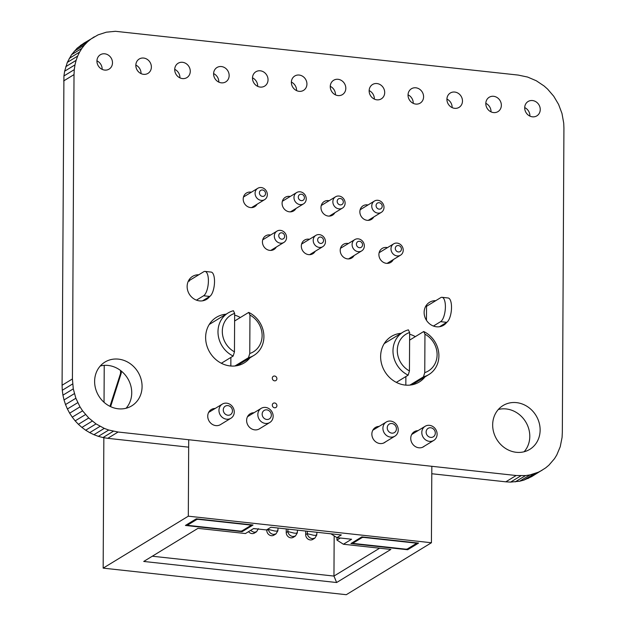 <?xml version="1.0" encoding="UTF-8"?>
<svg xmlns="http://www.w3.org/2000/svg" width="626" height="626" viewBox="0 0 626 626"><rect width="100%" height="100%" fill="white"/><g stroke="black" fill="none" stroke-linecap="round" stroke-linejoin="round"><path stroke-width="0.94" d="M542.077 470.267L538.282 472.231L529.995 474.907L525.543 475.588L516.153 475.517L118.095 432.018L108.713 430.039L104.276 428.387L96.028 423.904L88.743 417.988L82.593 410.844L79.995 406.869L75.863 398.246L73.281 388.871L72.42 378.949L62.076 385.256L63.93 75.957L64.634 71.2L67.311 62.397L71.536 54.681L77.123 48.21L83.923 43.139L98.063 34.868L106.35 32.184L115.419 31.3L518.242 75.081L527.632 77.061L536.302 80.762L544.088 85.981L547.601 89.103L553.744 96.248L558.595 104.432L561.976 113.455L563.721 123.126L563.924 128.15L562.328 432.48L562.07 437.449L560.231 446.729L556.757 455.008L554.464 458.725L548.877 465.196L545.614 467.919L531.732 476.582L523.899 480.095L519.65 481.222L510.581 482.106L505.808 481.824L431.791 473.741M72.42 378.949L74.017 74.611L63.672 80.926M72.624 383.965L62.279 390.28L62.076 385.256M74.017 74.611L74.275 69.642L63.93 75.957M73.281 388.871L62.936 395.178L62.279 390.28M74.275 69.642L74.979 64.885L64.634 71.2M74.369 393.637L64.024 399.951L62.936 395.178M74.979 64.885L76.114 60.362L65.769 66.677M75.863 398.246L65.519 404.553L64.024 399.951M76.114 60.362L77.655 56.09L67.311 62.397M77.749 402.667L67.405 408.974L65.519 404.553M77.655 56.09L79.58 52.083L69.243 58.398M79.995 406.869L69.658 413.183L67.405 408.974M79.58 52.083L81.873 48.374L71.536 54.681M82.593 410.844L72.256 417.159L69.658 413.183M81.873 48.374L84.51 44.97L74.165 51.285M85.519 414.561L75.175 420.868L72.256 417.159M84.51 44.97L87.468 41.903L77.123 48.21M88.743 417.988L78.399 424.303L75.175 420.868M87.468 41.903L90.731 39.18L80.386 45.487M92.257 421.11L81.912 427.425L78.399 424.303M90.731 39.18L94.268 36.824M96.028 423.904L85.684 430.211L81.912 427.425M100.043 426.337L89.698 432.644L85.684 430.211M104.276 428.387L93.931 434.702L89.698 432.644M108.713 430.039L98.368 436.345L93.931 434.702M113.329 431.251L102.985 437.566L98.368 436.345M118.095 432.018L107.758 438.325L102.985 437.566M516.153 475.517L505.808 481.824M188.669 447.167L107.758 438.325M520.926 475.791L510.581 482.106M525.543 475.588L515.198 481.895M529.995 474.907L519.65 481.222M534.244 473.78L523.899 480.095M538.282 472.231L527.937 478.538M315.183 251.3A7.989 7.152 -121.4 0 1 312.875 253.726A7.989 7.152 -121.4 0 1 308.673 254.633A7.989 7.152 -121.4 0 1 301.646 248.436A7.989 7.152 -121.4 0 1 304.549 240.087A7.989 7.152 -121.4 0 1 308.751 239.171A7.989 7.152 -121.4 0 1 309.447 239.288M354.073 255.549A7.989 7.152 -121.4 0 1 351.757 257.975A7.989 7.152 -121.4 0 1 347.555 258.882A7.989 7.152 -121.4 0 1 340.528 252.685A7.989 7.152 -121.4 0 1 343.431 244.336A7.989 7.152 -121.4 0 1 347.633 243.42A7.989 7.152 -121.4 0 1 348.338 243.537M393.292 259.594A8.201 7.34 -121.4 0 1 390.757 262.404A8.201 7.34 -121.4 0 1 386.445 263.335A8.201 7.34 -121.4 0 1 379.231 256.973A8.201 7.34 -121.4 0 1 382.212 248.405A8.201 7.34 -121.4 0 1 386.524 247.473A8.201 7.34 -121.4 0 1 387.463 247.638M385.569 441.846A8.834 7.903 -121.4 0 1 384.63 442.535A8.834 7.903 -121.4 0 1 379.982 443.544A8.834 7.903 -121.4 0 1 372.22 436.69A8.834 7.903 -121.4 0 1 375.428 427.456A8.834 7.903 -121.4 0 1 379.082 426.408M424.459 446.095A8.834 7.903 -121.4 0 1 423.512 446.784A8.834 7.903 -121.4 0 1 418.872 447.793A8.834 7.903 -121.4 0 1 411.102 440.939A8.834 7.903 -121.4 0 1 414.31 431.705A8.834 7.903 -121.4 0 1 417.972 430.657M409.639 334.229A26.707 23.898 -121.4 0 1 415.328 336.639M424.96 376.93A26.707 23.898 -121.4 0 1 419.224 382.032A26.707 23.898 -121.4 0 1 405.178 385.068A26.707 23.898 -121.4 0 1 381.704 364.34A26.707 23.898 -121.4 0 1 391.406 336.436A26.707 23.898 -121.4 0 1 401.047 333.329M446.737 322.327A13.459 12.043 -121.4 0 1 443.584 325.254A13.459 12.043 -121.4 0 1 436.51 326.788A13.459 12.043 -121.4 0 1 424.671 316.341A13.459 12.043 -121.4 0 1 429.561 302.28A13.459 12.043 -121.4 0 1 435.751 300.683M415.852 87.796A8.412 7.528 -121.4 0 1 423.246 94.33A8.412 7.528 -121.4 0 1 420.187 103.118A8.412 7.528 -121.4 0 1 415.766 104.072A8.412 7.528 -121.4 0 1 408.371 97.546A8.412 7.528 -121.4 0 1 411.431 88.759A8.412 7.528 -121.4 0 1 415.852 87.796M408.035 94.831A8.412 7.528 -121.4 0 1 413.238 103.353M376.962 83.548A8.412 7.528 -121.4 0 1 384.364 90.081A8.412 7.528 -121.4 0 1 381.304 98.869A8.412 7.528 -121.4 0 1 376.883 99.824A8.412 7.528 -121.4 0 1 369.481 93.297A8.412 7.528 -121.4 0 1 372.54 84.51A8.412 7.528 -121.4 0 1 376.962 83.548M369.152 90.582A8.412 7.528 -121.4 0 1 374.348 99.104M373.73 216.995A7.989 7.152 -121.4 0 1 371.414 219.413A7.989 7.152 -121.4 0 1 367.212 220.321A7.989 7.152 -121.4 0 1 360.185 214.123A7.989 7.152 -121.4 0 1 363.088 205.774A7.989 7.152 -121.4 0 1 367.29 204.866A7.989 7.152 -121.4 0 1 367.994 204.976M299.189 75.05A8.412 7.528 -121.4 0 1 306.591 81.583A8.412 7.528 -121.4 0 1 303.532 90.371A8.412 7.528 -121.4 0 1 299.111 91.326A8.412 7.528 -121.4 0 1 291.708 84.8A8.412 7.528 -121.4 0 1 294.768 76.004A8.412 7.528 -121.4 0 1 299.189 75.05M291.38 82.084A8.412 7.528 -121.4 0 1 296.575 90.606M338.079 79.299A8.412 7.528 -121.4 0 1 345.474 85.832A8.412 7.528 -121.4 0 1 342.414 94.62A8.412 7.528 -121.4 0 1 337.993 95.575A8.412 7.528 -121.4 0 1 330.598 89.048A8.412 7.528 -121.4 0 1 333.658 80.261A8.412 7.528 -121.4 0 1 338.079 79.299M330.262 86.333A8.412 7.528 -121.4 0 1 335.466 94.855M334.84 212.738A7.989 7.152 -121.4 0 1 332.531 215.164A7.989 7.152 -121.4 0 1 328.329 216.072A7.989 7.152 -121.4 0 1 321.302 209.874A7.989 7.152 -121.4 0 1 324.205 201.525A7.989 7.152 -121.4 0 1 328.407 200.617A7.989 7.152 -121.4 0 1 329.104 200.727M295.957 208.489A7.989 7.152 -121.4 0 1 293.641 210.915A7.989 7.152 -121.4 0 1 289.439 211.823A7.989 7.152 -121.4 0 1 282.412 205.625A7.989 7.152 -121.4 0 1 285.315 197.276A7.989 7.152 -121.4 0 1 289.517 196.368A7.989 7.152 -121.4 0 1 290.214 196.478M454.742 92.053A8.412 7.528 -121.4 0 1 462.137 98.579A8.412 7.528 -121.4 0 1 459.077 107.367A8.412 7.528 -121.4 0 1 454.656 108.321A8.412 7.528 -121.4 0 1 447.261 101.795A8.412 7.528 -121.4 0 1 450.313 93.008A8.412 7.528 -121.4 0 1 454.742 92.053M446.925 99.08A8.412 7.528 -121.4 0 1 452.128 107.602M118.478 359.136A25.666 22.966 -121.4 0 1 141.046 379.059A25.666 22.966 -121.4 0 1 131.718 405.875A25.666 22.966 -121.4 0 1 118.22 408.794A25.666 22.966 -121.4 0 1 95.653 388.871A25.666 22.966 -121.4 0 1 104.98 362.055A25.666 22.966 -121.4 0 1 118.478 359.136M100.285 365.991A25.666 22.966 -121.4 0 1 108.134 365.451A25.666 22.966 -121.4 0 1 129.574 382.157A25.666 22.966 -121.4 0 1 126.069 408.254M220.665 424.506A8.834 7.903 -121.4 0 1 220.508 424.6A8.834 7.903 -121.4 0 1 215.86 425.61A8.834 7.903 -121.4 0 1 208.098 418.755A8.834 7.903 -121.4 0 1 211.306 409.521A8.834 7.903 -121.4 0 1 215.148 408.473M259.547 428.755A8.834 7.903 -121.4 0 1 259.391 428.849A8.834 7.903 -121.4 0 1 254.751 429.859A8.834 7.903 -121.4 0 1 246.98 423.004A8.834 7.903 -121.4 0 1 250.197 413.77A8.834 7.903 -121.4 0 1 254.031 412.722M276.301 247.051A7.989 7.152 -121.4 0 1 273.985 249.477A7.989 7.152 -121.4 0 1 269.783 250.384A7.989 7.152 -121.4 0 1 262.756 244.179A7.989 7.152 -121.4 0 1 265.659 235.83A7.989 7.152 -121.4 0 1 269.861 234.922A7.989 7.152 -121.4 0 1 270.557 235.032M202.55 300.824L209.733 296.442A13.459 12.043 -121.4 0 1 206.588 299.353A13.459 12.043 -121.4 0 1 199.514 300.887A13.459 12.043 -121.4 0 1 187.683 290.441A13.459 12.043 -121.4 0 1 192.573 276.379A13.459 12.043 -121.4 0 1 198.755 274.783M188.348 281.09A13.459 12.043 -121.4 0 1 189.302 281.16M274.603 376.03A2.481 2.222 -121.4 0 1 275.886 380.553A2.481 2.222 -121.4 0 1 272.396 378.91A2.481 2.222 -121.4 0 1 274.603 376.03M234.648 315.105A26.707 23.898 -121.4 0 1 240.337 317.515M249.97 357.814A26.707 23.898 -121.4 0 1 244.234 362.908A26.707 23.898 -121.4 0 1 230.188 365.944A26.707 23.898 -121.4 0 1 206.713 345.216A26.707 23.898 -121.4 0 1 216.416 317.312A26.707 23.898 -121.4 0 1 226.056 314.205M274.626 402.98A2.481 2.222 -121.4 0 1 275.902 407.503A2.481 2.222 -121.4 0 1 272.412 405.859A2.481 2.222 -121.4 0 1 274.626 402.98M260.306 70.801A8.412 7.528 -121.4 0 1 267.701 77.334A8.412 7.528 -121.4 0 1 264.642 86.122A8.412 7.528 -121.4 0 1 260.22 87.077A8.412 7.528 -121.4 0 1 252.826 80.551A8.412 7.528 -121.4 0 1 255.885 71.755A8.412 7.528 -121.4 0 1 260.306 70.801M252.489 77.835A8.412 7.528 -121.4 0 1 257.693 86.357M221.416 66.552A8.412 7.528 -121.4 0 1 228.811 73.078A8.412 7.528 -121.4 0 1 225.759 81.873A8.412 7.528 -121.4 0 1 221.33 82.828A8.412 7.528 -121.4 0 1 213.935 76.302A8.412 7.528 -121.4 0 1 216.995 67.506A8.412 7.528 -121.4 0 1 221.416 66.552M213.607 73.586A8.412 7.528 -121.4 0 1 218.803 82.108M182.534 62.303A8.412 7.528 -121.4 0 1 189.928 68.829A8.412 7.528 -121.4 0 1 186.869 77.624A8.412 7.528 -121.4 0 1 182.448 78.579A8.412 7.528 -121.4 0 1 175.053 72.045A8.412 7.528 -121.4 0 1 178.113 63.257A8.412 7.528 -121.4 0 1 182.534 62.303M174.717 69.337A8.412 7.528 -121.4 0 1 179.92 77.859M104.761 53.805A8.412 7.528 -121.4 0 1 112.156 60.331A8.412 7.528 -121.4 0 1 109.096 69.118A8.412 7.528 -121.4 0 1 104.675 70.081A8.412 7.528 -121.4 0 1 97.28 63.547A8.412 7.528 -121.4 0 1 100.332 54.759A8.412 7.528 -121.4 0 1 104.761 53.805M96.944 60.832A8.412 7.528 -121.4 0 1 102.148 69.361M143.644 58.054A8.412 7.528 -121.4 0 1 151.038 64.58A8.412 7.528 -121.4 0 1 147.986 73.367A8.412 7.528 -121.4 0 1 143.557 74.33A8.412 7.528 -121.4 0 1 136.163 67.796A8.412 7.528 -121.4 0 1 139.222 59.008A8.412 7.528 -121.4 0 1 143.644 58.054M135.834 65.081A8.412 7.528 -121.4 0 1 141.03 73.61M257.067 204.24A7.989 7.152 -121.4 0 1 254.759 206.666A7.989 7.152 -121.4 0 1 250.556 207.574A7.989 7.152 -121.4 0 1 243.53 201.376A7.989 7.152 -121.4 0 1 246.433 193.027A7.989 7.152 -121.4 0 1 250.635 192.112A7.989 7.152 -121.4 0 1 251.331 192.229M516.528 402.635A25.666 22.966 -121.4 0 1 539.096 422.558A25.666 22.966 -121.4 0 1 529.768 449.374A25.666 22.966 -121.4 0 1 516.27 452.293A25.666 22.966 -121.4 0 1 493.703 432.37A25.666 22.966 -121.4 0 1 503.03 405.554A25.666 22.966 -121.4 0 1 516.528 402.635M498.335 409.482A25.666 22.966 -121.4 0 1 506.184 408.95A25.666 22.966 -121.4 0 1 527.632 425.657A25.666 22.966 -121.4 0 1 524.126 451.753M493.624 96.302A8.412 7.528 -121.4 0 1 501.019 102.828A8.412 7.528 -121.4 0 1 497.967 111.616A8.412 7.528 -121.4 0 1 493.538 112.57A8.412 7.528 -121.4 0 1 486.144 106.044A8.412 7.528 -121.4 0 1 489.203 97.257A8.412 7.528 -121.4 0 1 493.624 96.302M485.807 103.329A8.412 7.528 -121.4 0 1 491.011 111.851M532.515 100.551A8.412 7.528 -121.4 0 1 539.909 107.077A8.412 7.528 -121.4 0 1 536.85 115.865A8.412 7.528 -121.4 0 1 532.429 116.819A8.412 7.528 -121.4 0 1 525.034 110.293A8.412 7.528 -121.4 0 1 528.086 101.506A8.412 7.528 -121.4 0 1 532.515 100.551M524.698 107.578A8.412 7.528 -121.4 0 1 529.901 116.1M250.791 525.519A1.659 0.423 -179.7 0 0 250.916 525.355A1.659 0.423 -179.7 0 0 249.891 524.964L198.763 519.377A1.659 0.423 -179.7 0 0 196.603 519.596L187.886 524.909A1.659 0.423 -179.7 0 0 187.761 525.073A1.659 0.423 -179.7 0 0 188.786 525.464L239.915 531.051A1.659 0.423 -179.7 0 0 242.074 530.832L250.791 525.519M361.977 537.664A1.659 0.423 0.3 0 1 364.136 537.452L415.265 543.039A1.659 0.423 0.3 0 1 416.29 543.431A1.659 0.423 0.3 0 1 416.165 543.587L407.448 548.908A1.659 0.423 0.3 0 1 405.288 549.119L354.167 543.532A1.659 0.423 0.3 0 1 353.142 543.141A1.659 0.423 0.3 0 1 353.267 542.985L361.977 537.664L361.985 536.912M301.38 194.232A3.31 2.966 58.6 0 0 301.341 200.641A3.31 2.966 58.6 0 0 301.38 194.232M300.065 204.608A6.62 5.924 -121.4 0 1 294.243 199.467A6.62 5.924 -121.4 0 1 296.654 192.55A6.62 5.924 -121.4 0 1 300.136 191.799A6.62 5.924 -121.4 0 1 305.957 196.94A6.62 5.924 -121.4 0 1 303.547 203.857A6.62 5.924 -121.4 0 1 300.065 204.608M379.153 202.73A3.31 2.966 58.6 0 0 379.121 209.139A3.31 2.966 58.6 0 0 379.153 202.73M377.838 213.114A6.62 5.924 -121.4 0 1 372.016 207.973A6.62 5.924 -121.4 0 1 374.426 201.048A6.62 5.924 -121.4 0 1 377.908 200.297A6.62 5.924 -121.4 0 1 383.73 205.438A6.62 5.924 -121.4 0 1 381.32 212.355A6.62 5.924 -121.4 0 1 377.838 213.114M266.778 409.858A4.969 4.445 58.6 0 0 262.161 414.162A4.969 4.445 58.6 0 0 266.731 419.467A4.969 4.445 58.6 0 0 271.348 415.163A4.969 4.445 58.6 0 0 266.778 409.858M265.447 423.442A8.279 7.41 -121.4 0 1 258.17 417.01A8.279 7.41 -121.4 0 1 261.183 408.363A8.279 7.41 -121.4 0 1 265.534 407.424A8.279 7.41 -121.4 0 1 272.811 413.849A8.279 7.41 -121.4 0 1 269.806 422.495A8.279 7.41 -121.4 0 1 265.447 423.442M340.262 198.481A3.31 2.966 58.6 0 0 340.231 204.89A3.31 2.966 58.6 0 0 340.262 198.481M338.956 208.857A6.62 5.924 -121.4 0 1 333.126 203.716A6.62 5.924 -121.4 0 1 335.536 196.799A6.62 5.924 -121.4 0 1 339.018 196.048A6.62 5.924 -121.4 0 1 344.84 201.189A6.62 5.924 -121.4 0 1 342.438 208.106A6.62 5.924 -121.4 0 1 338.956 208.857M227.895 405.609A4.969 4.445 58.6 0 0 223.271 409.913A4.969 4.445 58.6 0 0 227.841 415.218A4.969 4.445 58.6 0 0 232.457 410.914A4.969 4.445 58.6 0 0 227.895 405.609M226.565 419.193A8.279 7.41 -121.4 0 1 219.288 412.761A8.279 7.41 -121.4 0 1 222.293 404.114A8.279 7.41 -121.4 0 1 226.643 403.175A8.279 7.41 -121.4 0 1 233.928 409.6A8.279 7.41 -121.4 0 1 230.916 418.246A8.279 7.41 -121.4 0 1 226.565 419.193M262.49 189.983A3.31 2.966 58.6 0 0 262.458 196.392A3.31 2.966 58.6 0 0 262.49 189.983M261.183 200.359A6.62 5.924 -121.4 0 1 255.353 195.218A6.62 5.924 -121.4 0 1 257.763 188.301A6.62 5.924 -121.4 0 1 261.245 187.55A6.62 5.924 -121.4 0 1 267.067 192.691A6.62 5.924 -121.4 0 1 264.665 199.608A6.62 5.924 -121.4 0 1 261.183 200.359M398.379 245.541A3.31 2.966 58.6 0 0 398.347 251.949A3.31 2.966 58.6 0 0 398.379 245.541M397.072 255.917A6.62 5.924 -121.4 0 1 391.25 250.776A6.62 5.924 -121.4 0 1 393.652 243.858A6.62 5.924 -121.4 0 1 397.134 243.107A6.62 5.924 -121.4 0 1 402.956 248.248A6.62 5.924 -121.4 0 1 400.554 255.165A6.62 5.924 -121.4 0 1 397.072 255.917M359.496 241.292A3.31 2.966 58.6 0 0 359.465 247.7A3.31 2.966 58.6 0 0 359.496 241.292M358.182 251.668A6.62 5.924 -121.4 0 1 352.36 246.527A6.62 5.924 -121.4 0 1 354.77 239.609A6.62 5.924 -121.4 0 1 358.252 238.858A6.62 5.924 -121.4 0 1 364.074 243.999A6.62 5.924 -121.4 0 1 361.664 250.916A6.62 5.924 -121.4 0 1 358.182 251.668M320.606 237.043A3.31 2.966 58.6 0 0 320.575 243.444A3.31 2.966 58.6 0 0 320.606 237.043M319.299 247.419A6.62 5.924 -121.4 0 1 313.469 242.278A6.62 5.924 -121.4 0 1 315.88 235.36A6.62 5.924 -121.4 0 1 319.362 234.609A6.62 5.924 -121.4 0 1 325.184 239.75A6.62 5.924 -121.4 0 1 322.781 246.667A6.62 5.924 -121.4 0 1 319.299 247.419M391.86 423.52A4.969 4.445 58.6 0 0 387.244 427.824A4.969 4.445 58.6 0 0 391.806 433.137A4.969 4.445 58.6 0 0 396.422 428.833A4.969 4.445 58.6 0 0 391.86 423.52M382.916 428.262A8.279 7.41 -121.4 0 1 386.258 422.034A8.279 7.41 -121.4 0 1 390.616 421.087A8.279 7.41 -121.4 0 1 398.23 429.937A8.279 7.41 -121.4 0 1 394.881 436.165A8.279 7.41 -121.4 0 1 390.53 437.105A8.279 7.41 -121.4 0 1 382.916 428.262M281.723 232.794A3.31 2.966 58.6 0 0 281.684 239.195A3.31 2.966 58.6 0 0 281.723 232.794M280.409 243.17A6.62 5.924 -121.4 0 1 274.587 238.029A6.62 5.924 -121.4 0 1 276.997 231.111A6.62 5.924 -121.4 0 1 280.479 230.36A6.62 5.924 -121.4 0 1 286.301 235.501A6.62 5.924 -121.4 0 1 283.891 242.418A6.62 5.924 -121.4 0 1 280.409 243.17M430.743 427.777A4.969 4.445 58.6 0 0 426.126 432.073A4.969 4.445 58.6 0 0 430.696 437.386A4.969 4.445 58.6 0 0 435.313 433.082A4.969 4.445 58.6 0 0 430.743 427.777M429.413 441.353A8.279 7.41 -121.4 0 1 422.135 434.929A8.279 7.41 -121.4 0 1 425.148 426.283A8.279 7.41 -121.4 0 1 429.499 425.344A8.279 7.41 -121.4 0 1 436.776 431.768A8.279 7.41 -121.4 0 1 433.771 440.414A8.279 7.41 -121.4 0 1 429.413 441.353M257.599 528.97L253.483 528.626M277.537 530.441C278.312 531.051 277.365 531.239 274.704 531.005L268.351 529.432L268.397 528.774M296.982 532.562C297.749 533.172 296.81 533.36 294.15 533.125L287.796 531.56L287.968 529.111M316.427 534.69C317.194 535.3 316.247 535.488 313.595 535.253L307.241 533.681L307.413 531.239M258.413 528.673L256.527 531.787L254.007 532.296L250.455 530.472M256.527 531.787L254.524 533.008A4.969 4.445 -121.4 0 1 251.918 533.571A4.969 4.445 -121.4 0 1 248.538 531.638M278.061 528.031L277.866 530.793L275.964 533.908L273.452 534.416C270.651 533.829 268.945 532.17 268.351 529.432L266.793 530.386L266.793 529.752M275.972 533.908L273.969 535.128A4.969 4.445 -121.4 0 1 271.355 535.692A4.969 4.445 -121.4 0 1 266.793 530.386M297.499 530.159L297.303 532.922L295.409 536.036L292.89 536.545C290.088 535.958 288.39 534.291 287.796 531.56L286.231 532.515L286.254 528.923M295.409 536.036L293.414 537.257A4.969 4.445 -121.4 0 1 290.8 537.82A4.969 4.445 -121.4 0 1 286.231 532.515M316.944 532.28L316.748 535.042L314.855 538.157L312.335 538.665C309.534 538.078 307.835 536.419 307.241 533.681L305.676 534.635L305.699 531.051M314.855 538.157L312.859 539.377A4.969 4.445 -121.4 0 1 310.246 539.941A4.969 4.445 -121.4 0 1 305.676 534.635M431.83 466.3L431.424 542.75L346.288 594.7L103.165 568.134L103.846 437.699M104.033 402.299L104.229 365.357M152.298 556.217L333.955 576.069L379.614 548.204M334.167 535.872L333.955 576.069L336.631 582.524L143.73 561.452L197.965 528.352L245.431 533.54L253.624 528.54L266.48 529.94L270.901 527.248L341.326 534.948L336.905 537.64L351.601 539.244L343.4 544.244L390.867 549.432L336.631 582.524M426.462 320.316L426.541 306.302L440.727 297.64A12.418 4.562 96.2 0 1 442.011 297.311L448.138 297.984A12.418 4.562 96.2 0 1 451.463 309.119A12.418 4.562 96.2 0 1 446.729 322.335L439.538 326.725M196.439 300.144L203.606 295.769A12.418 4.562 -83.8 0 0 208.348 282.553A12.418 4.562 -83.8 0 0 205.023 271.41A12.418 4.562 -83.8 0 0 203.732 271.747L189.545 280.401L189.553 279.118M431.424 542.75L188.309 516.184L188.708 439.734M230.884 357.43L230.838 366.007M409.443 370.952L409.647 332.516A21.527 19.265 58.6 0 0 397.299 350.396A21.527 19.265 58.6 0 0 409.443 370.952L408.168 375.154A24.837 22.231 -121.4 0 1 393.159 354.019A24.837 22.231 -121.4 0 1 403.003 332.14L385.342 342.915A24.837 22.231 58.6 0 0 384.176 343.682M234.453 351.835L234.656 313.391A21.527 19.265 58.6 0 0 222.308 331.271A21.527 19.265 58.6 0 0 234.453 351.835L233.177 356.03A24.837 22.231 -121.4 0 1 218.169 334.894A24.837 22.231 -121.4 0 1 228.013 313.016L210.352 323.791A24.837 22.231 58.6 0 0 209.186 324.558M405.875 376.555L405.828 385.131M120.56 370.498L120.544 373.464L109.965 406.337M110.606 406.642L121.287 373.01L121.295 371.077M188.309 516.184L103.165 568.134M350.936 543.54L361.82 536.897L418.559 543.094L407.667 549.738L350.936 543.54M242.16 531.654L253.045 525.011L196.314 518.805L185.421 525.449L242.16 531.654L242.16 530.778M233.177 356.03L221.338 363.252M228.013 313.016A24.837 22.231 -121.4 0 1 233.412 310.731L234.656 313.391M408.168 375.154L396.328 382.376M403.003 332.14A24.837 22.231 -121.4 0 1 408.402 329.855L409.647 332.516M424.952 334.182L424.757 372.626A21.527 19.265 58.6 0 0 437.105 354.746A21.527 19.265 58.6 0 0 424.952 334.182L423.708 331.522L409.607 340.129M423.708 331.522A24.837 22.231 -121.4 0 1 438.716 352.665A24.837 22.231 -121.4 0 1 428.873 374.544A24.837 22.231 -121.4 0 1 423.473 376.829L409.913 385.107M423.473 376.829L424.757 372.626M442.011 297.311A12.418 4.562 96.2 0 1 445.344 308.446A12.418 4.562 96.2 0 1 440.602 321.67L433.435 326.044M203.606 295.769L209.733 296.442A12.418 4.562 -83.8 0 0 214.468 283.218A12.418 4.562 -83.8 0 0 211.142 272.083L205.023 271.41M249.962 315.066L249.766 353.502A21.527 19.265 58.6 0 0 262.114 335.622A21.527 19.265 58.6 0 0 249.962 315.066L248.718 312.405L234.617 321.005M248.718 312.405A24.837 22.231 -121.4 0 1 263.726 333.541A24.837 22.231 -121.4 0 1 253.882 355.419A24.837 22.231 -121.4 0 1 248.483 357.704L234.922 365.983M248.483 357.704L249.766 353.502M336.96 537.64L336.945 540.097L340.348 538.016M343.4 544.244L336.945 540.097M121.123 373.526L120.544 373.464M407.675 548.767L407.667 549.738M330.958 533.814L336.905 537.64M187.894 523.946L187.886 524.909M196.603 518.837L196.603 519.596M353.267 542.116L353.267 542.985M440.602 321.67L446.729 322.335M250.916 524.776L250.916 525.355M187.769 524.017L187.761 525.073M353.142 542.186L353.142 543.141M416.29 542.844L416.29 543.431M379.121 252.724L393.652 243.858M262.709 239.828L276.997 231.111M301.599 244.077L315.88 235.36M340.481 248.326L354.77 239.609M243.483 197.018L257.763 188.301M321.255 205.516L335.536 196.799M360.138 209.765L374.426 201.048M282.365 201.267L296.654 192.55M247.505 416.705L261.183 408.363M411.705 434.483L425.148 426.283M208.615 412.456L222.293 404.114M383.582 443.059L394.881 436.165M428.873 374.544L412.072 384.794M253.882 355.419L237.082 365.67M372.822 430.234L386.258 422.034M220.352 424.694L230.916 418.246M422.472 447.308L433.771 440.414M259.234 428.943L269.806 422.495M290.433 211.862L303.547 203.857M368.205 220.36L381.32 212.355M329.315 216.111L342.438 208.106M251.542 207.613L264.665 199.608M348.549 258.921L361.664 250.916M309.659 254.672L322.781 246.667M270.776 250.423L283.891 242.418M387.095 263.382L400.554 255.165"/></g></svg>
